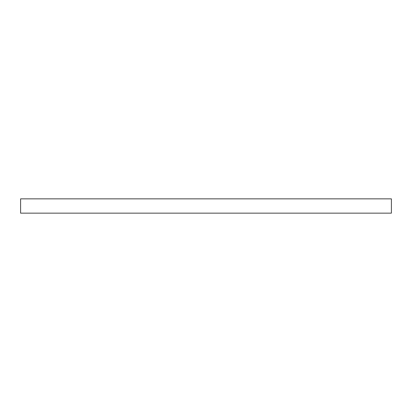 <?xml version="1.0" encoding="UTF-8"?>
<svg xmlns="http://www.w3.org/2000/svg" width="412" height="412" viewBox="0 0 412 412"><rect width="100%" height="100%" fill="white"/><g stroke="black" fill="none" stroke-linecap="round" stroke-linejoin="round"><path stroke-width="0.62" d="M391.4 213.148L20.6 213.148L20.6 198.852L391.4 198.852L391.4 213.148"/></g></svg>
